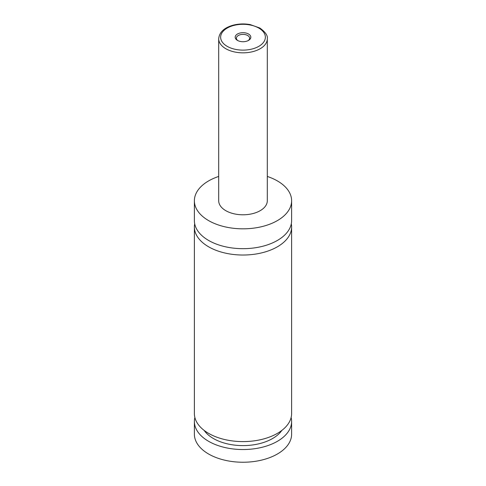 <?xml version="1.0" encoding="UTF-8"?>
<svg xmlns="http://www.w3.org/2000/svg" width="486" height="486" viewBox="0 0 486 486"><rect width="100%" height="100%" fill="white"/><g stroke="black" fill="none" stroke-linecap="round" stroke-linejoin="round"><path stroke-width="0.73" d="M267.306 176.448A48.618 28.067 180 0 1 277.378 180.914A48.618 28.067 180 0 1 291.618 200.761L291.618 220.608A48.618 28.067 180 0 1 261.608 246.542A48.618 28.067 180 0 1 208.622 240.455A48.618 28.067 180 0 1 194.382 220.608L194.382 200.761A48.618 28.067 180 0 1 218.694 176.448M291.302 223.785A48.618 28.067 180 0 1 291.618 226.956A48.618 28.067 180 0 1 261.608 252.89A48.618 28.067 180 0 1 208.622 246.803A48.618 28.067 180 0 1 194.382 226.956A48.618 28.067 180 0 1 194.698 223.785M237.466 40.405A7.825 4.52 0 0 0 248.534 40.405A7.825 4.52 0 0 0 248.534 34.014A7.825 4.52 0 0 0 237.466 34.014A7.825 4.52 0 0 0 237.466 40.405L237.466 40.405M248.067 40.654A6.61 3.815 0 0 0 249.61 38.206A6.61 3.815 0 0 0 247.678 35.502A6.61 3.815 0 0 0 240.467 34.676A6.61 3.815 0 0 0 236.39 38.206A6.61 3.815 0 0 0 237.933 40.654M267.306 38.801L267.306 200.761A24.306 14.033 180 0 1 252.301 213.725A24.306 14.033 180 0 1 225.814 210.681A24.306 14.033 180 0 1 218.694 200.761L218.694 38.801A24.306 14.033 180 0 0 225.814 48.722A24.306 14.033 180 0 0 252.301 51.765A24.306 14.033 180 0 0 267.306 38.801C267.92 35.648 265.417 32.04 259.785 27.988L250.187 24.592C244.069 23.51 238.128 23.784 232.357 25.412C223.803 28.024 219.247 32.483 218.694 38.801M291.618 200.761A48.618 28.067 180 0 1 261.608 226.689A48.618 28.067 180 0 1 208.622 220.608A48.618 28.067 180 0 1 194.382 200.761M291.618 226.956L291.618 413.531A48.618 28.067 180 0 1 261.608 439.459A48.618 28.067 180 0 1 208.622 433.378A48.618 28.067 180 0 1 194.382 413.531L194.382 226.956M281.831 430.42A41.808 24.142 180 0 1 243 445.607A41.808 24.142 180 0 1 204.169 430.42M291.126 417.498A48.618 28.067 180 0 1 291.618 421.465L291.618 434.168A48.618 28.067 180 0 1 261.608 460.102A48.618 28.067 180 0 1 208.622 454.021A48.618 28.067 180 0 1 194.382 434.168L194.382 421.465A48.618 28.067 180 0 1 194.874 417.498M291.618 421.465A48.618 28.067 180 0 1 261.608 447.399A48.618 28.067 180 0 1 208.622 441.318A48.618 28.067 180 0 1 194.382 421.465M227.187 46.34A22.362 12.909 0 0 0 258.813 46.34A22.362 12.909 0 0 0 258.813 28.085A22.362 12.909 0 0 0 227.187 28.085A22.362 12.909 0 0 0 227.187 46.34"/></g></svg>
